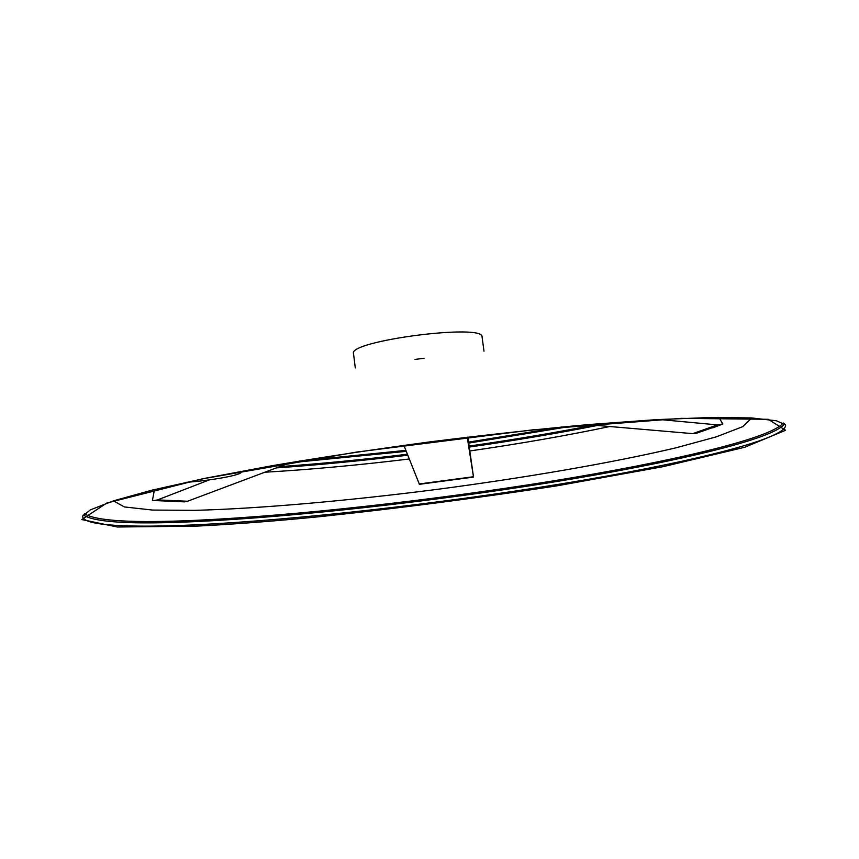 <?xml version="1.0" encoding="UTF-8"?>
<svg xmlns="http://www.w3.org/2000/svg" width="859" height="859" viewBox="0 0 859 859"><rect width="100%" height="100%" fill="white"/><g stroke="black" fill="none" stroke-linecap="round" stroke-linejoin="round"><path stroke-width="1.29" d="M154.48 489.544L152.43 500.378L154.233 500.539L157.562 499.895L209.371 479.88M419.396 484.326L403.88 445.349M467.242 437.21L473.524 477.099L467.854 437.134M697.454 432.979L692.773 433.634L587.76 424.636M659.261 419.471L717.437 424.894L722.816 423.97L718.854 417.367M722.129 424.26L712.712 427.9M290.643 462.529L187.552 501.248L183.418 501.839M185.941 482.339C210.659 480.675 242.055 474.952 240.928 472.225L240.831 471.344M355.304 367.931L353.511 353.629C347.702 340.937 484.444 323.177 482.071 336.932L484.004 351.213M597.381 425.452C556.857 433.43 514.187 440.624 469.368 447.056M407.8 455.206C362.326 460.725 318.496 464.955 276.297 467.897M609.879 426.504C566.757 435.567 520.114 443.706 469.959 450.943M409.292 458.985C358.31 465.17 310.11 469.583 264.679 472.246M751.797 417.946L742.745 426.644L716.288 436.855L675.861 447.85C612.156 462.872 525.364 477.733 436.522 489.458C347.627 500.818 259.923 508.625 194.488 510.364L152.591 510.063L124.405 506.95L113.442 500.861M717.437 424.894L692.773 433.634M473.459 476.734L419.138 483.982M187.552 501.248L157.562 499.895M783.161 422.972C771.425 438.627 668.205 462.346 550.275 481.373C431.25 500.475 295.689 515.69 196.647 520.286C133.36 523.217 95.94 521.037 84.397 513.725M593.709 425.141C554.173 432.85 512.683 439.829 469.218 446.057M407.413 454.239C363.325 459.586 320.729 463.72 279.637 466.641M573.318 425.914L468.767 443.094M406.264 451.351L289.816 462.829M562.13 426.955L468.606 442.106L561.979 426.966M299.265 461.09L405.877 450.384L299.115 461.111M195.788 526.148L117.329 527.007L81.798 519.555L106.774 503.041L202.058 478.914L356.56 452.081L532.666 429.854L681.348 418.354L768.225 419.299L785.577 430.273L744.699 447.281L663.116 466.673L557.029 485.829C478.753 497.876 400.187 508.109 321.32 516.517C275.406 521.069 233.551 524.28 195.788 526.148M785.384 424.625L785.609 425.388C785.083 439.872 681.799 464.204 561.271 483.885C439.507 503.675 298.739 519.749 196.518 524.774C130.976 527.898 83.838 525.848 82.647 516.688L82.668 515.894M784.589 423.852C773.98 439.368 670.428 463.173 551.908 482.296C432.281 501.506 295.829 516.871 196.153 521.574C131.899 524.602 94.254 522.39 83.237 514.938M415.026 359.427L424.088 358.246M195.476 526.191C233.423 524.301 275.374 521.08 321.32 516.517M82.593 516.173L90.324 509.892L113.656 500.786L152.43 490.049L206.053 478.119L272.593 465.621C322.415 457.203 374.996 449.278 430.327 441.827C485.722 434.89 538.572 429.135 588.909 424.539L656.426 419.632L711.316 417.463L751.571 417.936L776.45 420.781L785.534 424.872M473.524 477.099L419.353 484.326M184.706 501.86L154.233 500.539M721.367 424.518L695.962 433.43"/></g></svg>
